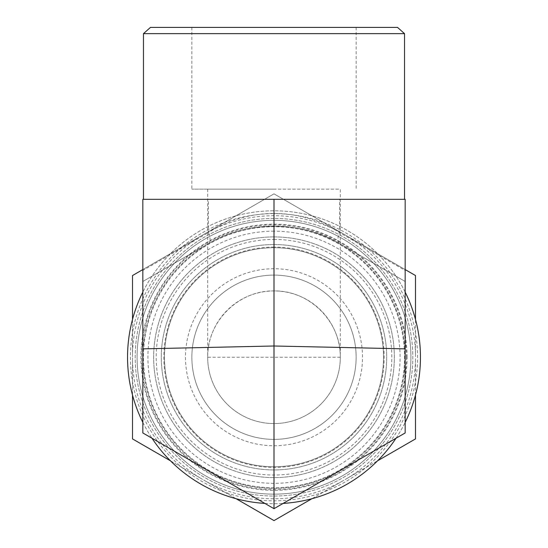 <?xml version="1.0" encoding="UTF-8"?>
<svg xmlns="http://www.w3.org/2000/svg" width="548" height="548" viewBox="0 0 548 548"><rect width="100%" height="100%" fill="white"/><g stroke="black" fill="none" stroke-linecap="round" stroke-linejoin="round"><path stroke-width="0.41" stroke-dasharray="2.74 2.06" d="M405.171 269.582L274 193.848L415.487 275.534L415.487 438.914L274 520.6L132.513 438.914L132.513 275.534L274 193.848L142.829 269.582M132.513 319.422L132.513 395.06M170.455 460.82L236.072 498.701M311.928 498.701L377.545 460.82M415.487 395.06L415.487 319.422M405.171 292.105A146.453 146.453 0 0 0 274 210.788A146.453 146.453 0 0 0 147.165 430.468A146.453 146.453 0 0 0 400.835 430.468A146.453 146.453 0 0 0 274 210.788A146.453 146.453 0 0 0 142.829 292.105M274 213.651A143.59 143.59 0 0 0 149.645 429.036A143.59 143.59 0 0 0 398.355 429.036A143.59 143.59 0 0 0 274 213.651M206.486 481.624A141.521 141.521 0 0 0 341.514 481.624M347.959 477.897A141.521 141.521 0 0 0 415.487 360.242M132.513 360.242A141.521 141.521 0 0 0 200.041 477.897M415.487 354.241A141.521 141.521 0 0 0 346.521 235.715M201.479 235.715A141.521 141.521 0 0 0 132.513 354.241M342.986 233.674A141.521 141.521 0 0 0 205.014 233.674M274 218.426A138.815 138.815 0 0 0 153.782 426.652A138.815 138.815 0 0 0 394.218 426.652A138.815 138.815 0 0 0 274 218.426A138.815 138.815 0 0 0 135.185 357.241A138.815 138.815 0 0 0 274 496.056A138.815 138.815 0 0 0 412.815 357.241A138.815 138.815 0 0 0 274 218.426M274 244.538A112.71 112.71 0 0 0 176.394 413.596A112.71 112.71 0 0 0 371.606 413.596A112.71 112.71 0 0 0 274 244.538A112.71 112.71 0 0 0 176.394 413.596A112.71 112.71 0 0 0 371.606 413.596A112.71 112.71 0 0 0 274 244.538M142.829 422.378A146.453 146.453 0 0 0 151.981 438.242M264.862 503.413A146.453 146.453 0 0 0 283.138 503.413M396.019 438.242A146.453 146.453 0 0 0 405.171 422.378M341.411 469.766A131.171 131.171 0 0 0 274 226.071A131.171 131.171 0 0 0 160.4 422.83A131.171 131.171 0 0 0 387.6 422.83A131.171 131.171 0 0 0 274 226.071A131.171 131.171 0 0 0 206.589 469.766M210.254 471.883A131.171 131.171 0 0 0 337.746 471.883M274 231.167A126.081 126.081 0 0 0 164.811 420.282A126.081 126.081 0 0 0 383.189 420.282A126.081 126.081 0 0 0 274 231.167M274 239.442A117.799 117.799 0 0 1 376.017 416.144A117.799 117.799 0 0 1 171.983 416.144A117.799 117.799 0 0 1 274 239.442M274 247.086A110.162 110.162 0 0 0 178.6 412.322A110.162 110.162 0 0 0 369.4 412.322A110.162 110.162 0 0 0 274 247.086M274 247.717A109.525 109.525 0 0 0 179.148 412.007A109.525 109.525 0 0 0 368.852 412.007A109.525 109.525 0 0 0 274 247.717A109.525 109.525 0 0 0 179.148 412.007A109.525 109.525 0 0 0 368.852 412.007A109.525 109.525 0 0 0 274 247.717M274 268.732A88.509 88.509 0 0 0 197.349 401.499A88.509 88.509 0 0 0 350.651 401.499A88.509 88.509 0 0 0 274 268.732M274 275.103A82.145 82.145 0 0 0 202.863 398.314A82.145 82.145 0 0 0 345.137 398.314A82.145 82.145 0 0 0 274 275.103A82.145 82.145 0 0 0 202.863 398.314A82.145 82.145 0 0 0 345.137 398.314A82.145 82.145 0 0 0 274 275.103M274 220.337A136.904 136.904 0 0 0 155.44 425.693A136.904 136.904 0 0 0 392.56 425.693A136.904 136.904 0 0 0 274 220.337A136.904 136.904 0 0 0 137.096 357.241A136.904 136.904 0 0 0 274 494.145A136.904 136.904 0 0 0 410.904 357.241A136.904 136.904 0 0 0 274 220.337M274 236.894A120.348 120.348 0 0 0 169.777 417.418A120.348 120.348 0 0 0 378.223 417.418A120.348 120.348 0 0 0 274 236.894A120.348 120.348 0 0 0 169.777 417.418A120.348 120.348 0 0 0 378.223 417.418A120.348 120.348 0 0 0 274 236.894M207.685 189.135L207.685 357.241A66.315 66.315 0 0 0 274 423.556A66.315 66.315 0 0 0 340.315 357.241C341.055 321.799 309.449 290.187 274 290.933C238.551 290.187 206.945 321.799 207.685 357.241L340.315 357.241L340.315 189.135L207.685 189.135L340.315 189.135M274 290.933A66.315 66.315 0 0 0 216.57 390.402A66.315 66.315 0 0 0 331.43 390.402A66.315 66.315 0 0 0 274 290.933M208.411 243.627L142.829 281.487L142.829 270.459L208.411 232.592A12.734 5.692 60 0 1 208.411 243.627L142.829 281.487L142.829 432.954L274 508.688L405.171 432.954L405.171 281.487L339.589 243.627C299.893 220.371 248.107 220.371 208.411 243.627C248.614 218.892 306.62 222.207 339.589 243.627A131.171 131.171 0 0 0 208.411 243.627M142.829 270.459L142.829 199.328L208.411 199.328L208.411 232.592C248.107 207.082 299.893 207.082 339.589 232.592A12.734 5.692 120 0 0 339.589 243.627L405.171 281.487L405.171 199.328L339.589 199.328L339.589 232.592L405.171 270.459M208.411 199.328L339.589 199.328M274 199.328L143.466 199.328L274 199.328M274 226.708A130.534 130.534 0 0 0 160.954 422.508A130.534 130.534 0 0 0 387.046 422.508A130.534 130.534 0 0 0 274 226.708A130.534 130.534 0 0 0 160.954 422.508A130.534 130.534 0 0 0 387.046 422.508A130.534 130.534 0 0 0 274 226.708M143.466 33.647L404.534 33.647M274 189.135L191.855 189.135L274 189.135M274 27.4L191.855 27.4L274 27.4M150.467 27.4L397.533 27.4M406.445 357.241A132.445 132.445 0 0 0 207.774 242.538A132.445 132.445 0 0 0 207.774 471.944A132.445 132.445 0 0 0 406.445 357.241M407.082 357.241A133.082 133.082 0 0 0 207.459 241.99A133.082 133.082 0 0 0 207.459 472.499A133.082 133.082 0 0 0 407.082 357.241M191.855 27.4L191.855 189.135M356.145 27.4L356.145 189.135"/><path stroke-width="0.82" d="M142.829 269.582L132.513 275.534L132.513 319.422M132.513 395.06L132.513 438.914L170.455 460.82M236.072 498.701L274 520.6L311.928 498.701M377.545 460.82L415.487 438.914L415.487 395.06M415.487 319.422L415.487 275.534L405.171 269.582M142.829 292.105A146.453 146.453 0 0 0 142.829 422.378M151.981 438.242A146.453 146.453 0 0 0 264.862 503.413M283.138 503.413A146.453 146.453 0 0 0 396.019 438.242M405.171 422.378A146.453 146.453 0 0 0 405.171 292.105M206.589 469.766A131.171 131.171 0 0 0 210.254 471.883M337.746 471.883A131.171 131.171 0 0 0 341.411 469.766M405.171 348.864L405.171 199.328L274 199.328L274 345.994L405.171 348.864L405.171 432.954L274 508.688L274 345.994L142.829 348.864L142.829 432.954L274 508.688M274 199.328L142.829 199.328L142.829 348.864M143.466 33.647L150.467 27.4L397.533 27.4L404.534 33.647L143.466 33.647L143.466 199.328M404.534 33.647L404.534 199.328"/></g></svg>
